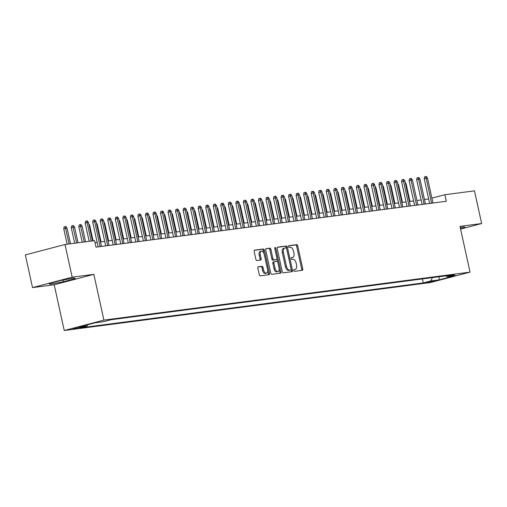 <?xml version="1.0" encoding="UTF-8"?>
<svg xmlns="http://www.w3.org/2000/svg" width="507" height="507" viewBox="0 0 507 507"><rect width="100%" height="100%" fill="white"/><g stroke="black" fill="none" stroke-linecap="round" stroke-linejoin="round"><path stroke-width="0.76" d="M293.749 270.523A0.919 0.52 75.3 0 0 294.466 271.353L302.324 270.32A1.318 0.741 75.3 0 0 302.375 270.313A1.318 0.741 75.3 0 0 302.78 268.938L297.698 245.844A1.318 0.741 75.3 0 0 296.677 244.653L288.819 245.686A0.919 0.52 75.3 0 0 288.787 245.692A0.919 0.52 75.3 0 0 288.502 246.649A0.919 0.52 75.3 0 0 289.218 247.479L290.232 247.346A4.214 2.377 75.3 0 1 293.502 251.142L293.927 253.069A4.214 2.377 75.3 0 1 292.628 257.455A4.214 2.377 75.3 0 1 292.463 257.486L291.443 257.619A0.919 0.52 75.3 0 0 291.411 257.626A0.919 0.52 75.3 0 0 291.126 258.583A0.919 0.52 75.3 0 0 291.842 259.413L292.856 259.28A4.214 2.377 75.3 0 1 296.126 263.082L296.551 265.003A4.214 2.377 75.3 0 1 295.251 269.388A4.214 2.377 75.3 0 1 295.087 269.42L294.073 269.553A0.919 0.52 75.3 0 0 294.035 269.559A0.919 0.52 75.3 0 0 293.749 270.523M72.964 329.024L80.581 327.199L72.964 329.024M258.291 266.783A1.318 0.741 75.3 0 0 258.24 266.79A1.318 0.741 75.3 0 0 257.835 268.165L259.261 274.642A1.318 0.741 75.3 0 0 260.281 275.827L269.008 274.686A1.318 0.741 75.3 0 0 269.059 274.674A1.318 0.741 75.3 0 0 269.464 273.305L264.388 250.205A1.318 0.741 75.3 0 0 263.361 249.019L254.641 250.16A1.318 0.741 75.3 0 0 254.584 250.173A1.318 0.741 75.3 0 0 254.178 251.542L255.902 259.369A1.318 0.741 75.3 0 0 256.922 260.56L260.655 260.066A1.318 0.741 75.3 0 0 260.712 260.059A1.318 0.741 75.3 0 0 261.118 258.69L260.262 254.806A3.524 1.984 75.3 0 1 261.346 251.142A3.524 1.984 75.3 0 1 264.217 254.286L267.563 269.496A3.524 1.984 75.3 0 1 266.479 273.159A3.524 1.984 75.3 0 1 263.608 270.016L263.051 267.481A1.318 0.741 75.3 0 0 262.024 266.295L258.19 266.809M93.839 274.344L72.184 277.183L64.997 244.494L25.35 254.907L32.537 287.589L54.198 284.757L64.256 330.513L103.903 320.107L93.839 274.344L54.198 284.757M460.584 229.069L481.65 223.536L459.988 226.376L470.052 272.132L103.903 320.107M481.65 223.536L474.463 190.847L444.893 194.726L431.913 198.129M64.997 244.494L94.568 240.622L96 247.156L446.331 201.26L444.893 194.726M282.26 271.632A1.318 0.741 75.3 0 0 283.28 272.817L292.007 271.676A1.318 0.741 75.3 0 0 292.057 271.663A1.318 0.741 75.3 0 0 292.463 270.294L287.387 247.194A1.318 0.741 75.3 0 0 286.36 246.009L277.64 247.15A1.318 0.741 75.3 0 0 277.583 247.163A1.318 0.741 75.3 0 0 277.177 248.531L282.26 271.632M280.504 273.178L271.777 274.325A1.318 0.741 75.3 0 1 270.757 273.134L265.681 250.033A1.318 0.741 75.3 0 1 266.086 248.664A1.318 0.741 75.3 0 1 266.137 248.658L269.87 248.164A1.318 0.741 75.3 0 1 270.896 249.355L272.956 258.722A1.318 0.741 75.3 0 0 273.976 259.907L276.454 259.584A1.318 0.741 75.3 0 0 276.505 259.571A1.318 0.741 75.3 0 0 276.911 258.202L274.762 248.449A0.919 0.52 75.3 0 1 275.048 247.492A0.919 0.52 75.3 0 1 275.802 248.316L280.967 271.796A1.318 0.741 75.3 0 1 280.561 273.172A1.318 0.741 75.3 0 1 280.504 273.178M434.638 280.751L425.595 282.729L434.638 280.751M64.256 330.513L430.405 282.545L470.052 272.132M87.857 324.714L87.236 325.969L79.738 327.934L423.282 282.925L430.785 280.96L432.433 277.614M87.236 325.969L78.953 327.053L95.234 322.775L103.523 321.692L111.027 319.721L454.57 274.712L447.073 276.683L455.356 275.593L439.075 279.87L430.785 280.96M72.184 277.183L32.537 287.589M428.662 198.966L424.467 199.517M421.127 199.954L416.931 200.499M413.592 200.937L409.396 201.488M406.056 201.925L401.867 202.477M398.527 202.914L394.332 203.465M390.992 203.903L386.797 204.448M383.457 204.885L379.261 205.436M375.921 205.874L371.726 206.425M368.393 206.862L364.197 207.414M360.857 207.851L356.662 208.396M353.322 208.833L349.127 209.385M345.787 209.822L341.591 210.373M338.251 210.811L334.062 211.362M330.722 211.799L326.527 212.344M323.187 212.782L318.992 213.333M315.652 213.77L311.456 214.322M308.117 214.759L303.921 215.31M300.588 215.748L296.392 216.293M293.052 216.73L288.857 217.281M285.517 217.718L281.322 218.27M277.982 218.707L273.786 219.258M270.446 219.696L266.251 220.241M262.918 220.678L258.722 221.229M255.382 221.667L251.187 222.218M247.847 222.655L243.652 223.207M240.312 223.644L236.116 224.189M232.776 224.626L228.587 225.178M225.247 225.615L221.052 226.166M217.712 226.604L213.517 227.155M210.177 227.592L205.981 228.137M202.642 228.575L198.446 229.126M195.113 229.563L190.917 230.115M187.577 230.552L183.382 231.103M180.042 231.541L175.847 232.086M172.507 232.523L168.311 233.074M164.971 233.512L160.776 234.063M157.443 234.5L153.247 235.052M149.907 235.489L145.712 236.034M142.372 236.471L138.177 237.023M134.837 237.46L130.641 238.011M127.301 238.448L123.112 239M119.772 239.437L115.577 239.982M112.237 240.419L108.042 240.971M104.702 241.408L100.506 241.959M97.167 242.397L95.018 242.676M422.407 278.926L423.282 282.925M445.957 275.84L447.073 276.683M439.138 276.733L439.075 279.87M460.514 228.752L465.274 227.504L463.975 226.889L460.261 227.599M48.913 283.622L50.212 284.237L63.451 281.721L75.391 278.584L74.092 277.969L60.853 280.491L48.913 283.622M63.09 280.06L63.451 281.721M50.016 283.337L50.212 284.237M293.826 269.73L294.016 269.705A4.214 2.377 75.3 0 0 294.18 269.667A4.214 2.377 75.3 0 0 294.345 269.616M291.721 257.683A4.214 2.377 75.3 0 1 291.557 257.733A4.214 2.377 75.3 0 1 291.392 257.765L291.202 257.79M301.551 270.421A1.318 0.741 75.3 0 0 301.709 269.223L296.627 246.123A1.318 0.741 75.3 0 0 295.606 244.938L288.578 245.857M286.499 248.31L286.316 247.473A1.318 0.741 75.3 0 0 285.289 246.288L277.335 247.327M291.24 271.771A1.318 0.741 75.3 0 0 291.392 270.573L291.145 269.464M290.796 269.984A0.919 0.52 75.3 0 0 290.834 269.978A0.919 0.52 75.3 0 0 291.119 269.014L286.658 248.741A0.919 0.52 75.3 0 0 285.942 247.91L284.871 248.05A4.214 2.377 75.3 0 0 284.706 248.081A4.214 2.377 75.3 0 0 283.407 252.467L286.455 266.327A4.214 2.377 75.3 0 0 289.725 270.123L290.796 269.984L289.725 270.263A0.919 0.52 75.3 0 0 289.763 270.256A0.919 0.52 75.3 0 0 289.795 270.244M283.8 248.329A4.214 2.377 75.3 0 0 283.635 248.367A4.214 2.377 75.3 0 0 282.336 252.746L283.407 252.467M289.725 270.263L288.654 270.402A4.214 2.377 75.3 0 1 285.384 266.606L282.336 252.746M265.833 248.836L269.87 248.164M275.485 259.838A1.318 0.741 75.3 0 1 275.434 259.857A1.318 0.741 75.3 0 1 275.383 259.863L272.905 260.192A1.318 0.741 75.3 0 1 271.879 259.001L269.819 249.634A1.318 0.741 75.3 0 0 268.799 248.449M276.961 258.741L277.684 262.043M279.173 268.818L279.889 272.082L280.967 271.796M275.092 268.444A3.524 1.984 75.3 0 0 277.963 271.587A3.524 1.984 75.3 0 0 279.046 267.924L277.868 262.569A1.318 0.741 75.3 0 0 276.847 261.378L274.369 261.707A1.318 0.741 75.3 0 0 274.319 261.713A1.318 0.741 75.3 0 0 273.913 263.082L275.092 268.444L274.021 268.723A3.524 1.984 75.3 0 0 276.892 271.872L277.963 271.587M274.268 261.732L273.298 261.986A1.318 0.741 75.3 0 0 273.248 261.999A1.318 0.741 75.3 0 0 272.842 263.367L273.913 263.082M274.021 268.723L272.842 263.367M279.737 273.279A1.318 0.741 75.3 0 0 279.889 272.082M266.479 273.159L265.408 273.444A3.524 1.984 75.3 0 1 262.531 270.294L261.98 267.759A1.318 0.741 75.3 0 0 260.953 266.574L257.987 266.961M261.346 251.142L260.275 251.421A3.524 1.984 75.3 0 0 259.191 255.084L260.262 254.806M259.888 260.167A1.318 0.741 75.3 0 0 260.047 258.969L259.191 255.084M263.957 253.418L263.317 250.49A1.318 0.741 75.3 0 0 262.29 249.298L254.337 250.344M268.241 274.788A1.318 0.741 75.3 0 0 268.393 273.59L267.69 270.383M405.22 182.469L406.063 183.661L409.967 201.412M406.063 183.661L405.492 183.737M431.628 203.187L426.14 178.21L424.207 178.718L424.568 176.867L425.639 176.582L426.14 178.21L427.496 178.033L432.984 203.009M424.207 178.718L429.644 203.446M425.639 176.582L426.393 176.487L427.496 178.033M397.684 183.458L398.534 184.649L402.431 202.401M398.534 184.649L397.963 184.719M390.149 184.447L390.998 185.632L394.902 203.389M390.998 185.632L390.428 185.708M382.614 185.435L383.463 186.62L387.367 204.378M383.463 186.62L382.893 186.696M375.079 186.418L375.928 187.609L379.832 205.36M375.928 187.609L375.357 187.685M424.093 204.175L418.605 179.199L416.678 179.706L417.033 177.856L418.104 177.57L418.605 179.199L419.961 179.022L425.449 203.998M416.678 179.706L422.116 204.435M418.104 177.57L418.858 177.475L419.961 179.022M416.564 205.164L411.069 180.188L409.143 180.688L409.498 178.838L410.569 178.559L411.069 180.188L412.425 180.004L417.92 204.986M409.143 180.688L414.58 205.424M410.569 178.559L411.323 178.458L412.425 180.004M409.029 206.146L403.534 181.17L401.607 181.677L401.962 179.827L403.033 179.548L403.534 181.17L404.89 180.993L410.385 205.969M401.607 181.677L407.045 206.406M403.033 179.548L403.787 179.446L404.89 180.993M401.493 207.135L396.005 182.159L394.072 182.666L394.427 180.815L395.504 180.53L396.005 182.159L397.361 181.981L402.85 206.957M394.072 182.666L399.51 207.395M395.504 180.53L396.252 180.435L397.361 181.981M367.55 187.406L368.393 188.598L372.296 206.349M368.393 188.598L367.822 188.667M393.958 208.124L388.47 183.147L386.537 183.654L386.898 181.798L387.969 181.519L388.47 183.147L389.826 182.97L395.314 207.946M386.537 183.654L391.974 208.383M387.969 181.519L388.723 181.424L389.826 182.97M360.014 188.395L360.864 189.58L364.767 207.338M360.864 189.58L360.293 189.656M386.429 209.112L380.934 184.136L379.008 184.637L379.363 182.786L380.434 182.507L380.934 184.136L382.291 183.952L387.779 208.935M379.008 184.637L384.445 209.372M380.434 182.507L381.188 182.406L382.291 183.952M352.479 189.384L353.328 190.569L357.232 208.326M353.328 190.569L352.758 190.645M378.894 210.094L373.399 185.118L371.473 185.625L371.827 183.775L372.899 183.496L373.399 185.118L374.755 184.941L380.25 209.917M371.473 185.625L376.91 210.354M372.899 183.496L373.653 183.395L374.755 184.941M344.944 190.366L345.793 191.557L349.697 209.309M345.793 191.557L345.223 191.633M371.358 211.083L365.864 186.107L363.937 186.614L364.292 184.763L365.363 184.478L365.864 186.107L367.22 185.93L372.715 210.906M363.937 186.614L369.375 211.343M365.363 184.478L366.117 184.383L367.22 185.93M337.415 191.354L338.258 192.546L342.162 210.297M338.258 192.546L337.687 192.616M363.823 212.072L358.335 187.096L356.402 187.603L356.763 185.746L357.834 185.467L358.335 187.096L359.691 186.918L365.179 211.894M356.402 187.603L361.84 212.332M357.834 185.467L358.582 185.372L359.691 186.918M329.88 192.343L330.722 193.528L334.626 211.286M330.722 193.528L330.158 193.604M356.288 213.06L350.8 188.084L348.873 188.585L349.228 186.734L350.299 186.456L350.8 188.084L352.156 187.901L357.644 212.883M348.873 188.585L354.304 213.32M350.299 186.456L351.053 186.354L352.156 187.901M322.344 193.332L323.193 194.517L327.097 212.275M323.193 194.517L322.623 194.593M348.759 214.043L343.264 189.067L341.338 189.574L341.693 187.723L342.764 187.444L343.264 189.067L344.621 188.889L350.115 213.865M341.338 189.574L346.775 214.303M342.764 187.444L343.518 187.343L344.621 188.889M314.809 194.314L315.658 195.506L319.562 213.257M315.658 195.506L315.088 195.582M341.224 215.031L335.729 190.055L333.802 190.562L334.157 188.712L335.228 188.427L335.729 190.055L337.085 189.878L342.58 214.854M333.802 190.562L339.24 215.291M335.228 188.427L335.983 188.331L337.085 189.878M307.274 195.303L308.123 196.494L312.027 214.246M308.123 196.494L307.553 196.564M299.745 196.291L300.588 197.477L304.492 215.234M300.588 197.477L300.017 197.553M292.209 197.28L293.059 198.465L296.956 216.223M293.059 198.465L292.488 198.541M284.674 198.262L285.523 199.454L289.427 217.205M285.523 199.454L284.953 199.53M277.139 199.251L277.988 200.442L281.892 218.194M277.988 200.442L277.418 200.512M269.604 200.24L270.453 201.425L274.357 219.182M270.453 201.425L269.882 201.501M262.075 201.228L262.918 202.413L266.821 220.171M262.918 202.413L262.353 202.489M254.539 202.211L255.389 203.402L259.292 221.153M255.389 203.402L254.818 203.478M247.004 203.199L247.853 204.391L251.757 222.142M247.853 204.391L247.283 204.46M239.469 204.188L240.318 205.373L244.222 223.131M240.318 205.373L239.748 205.449M231.94 205.177L232.783 206.362L236.687 224.119M232.783 206.362L232.212 206.438M224.405 206.159L225.247 207.35L229.151 225.102M225.247 207.35L224.683 207.426M216.869 207.148L217.718 208.339L221.622 226.09M217.718 208.339L217.148 208.409M209.334 208.136L210.183 209.321L214.087 227.079M210.183 209.321L209.613 209.397M201.799 209.125L202.648 210.31L206.552 228.068M202.648 210.31L202.078 210.386M194.27 210.107L195.113 211.299L199.017 229.05M195.113 211.299L194.542 211.375M186.734 211.096L187.584 212.287L191.481 230.039M187.584 212.287L187.013 212.357M179.199 212.084L180.048 213.27L183.952 231.027M180.048 213.27L179.478 213.346M171.664 213.073L172.513 214.258L176.417 232.016M172.513 214.258L171.943 214.334M164.129 214.055L164.978 215.247L168.882 232.998M164.978 215.247L164.407 215.323M156.6 215.044L157.443 216.236L161.346 233.987M157.443 216.236L156.878 216.305M149.064 216.033L149.914 217.218L153.817 234.975M149.914 217.218L149.343 217.294M141.529 217.021L142.378 218.206L146.282 235.964M142.378 218.206L141.808 218.283M133.994 218.004L134.843 219.195L138.747 236.946M134.843 219.195L134.273 219.271M126.465 218.992L127.308 220.184L131.212 237.935M127.308 220.184L126.737 220.253M118.93 219.981L119.772 221.166L123.676 238.924M119.772 221.166L119.208 221.242M111.394 220.97L112.243 222.155L116.147 239.906M112.243 222.155L111.673 222.231M103.859 221.952L104.708 223.143L108.612 240.895M104.708 223.143L104.138 223.219M96.324 222.941L97.173 224.132L101.077 241.883M97.173 224.132L96.603 224.202M88.795 223.929L89.638 225.114L93.092 240.812M89.638 225.114L89.067 225.19M78.819 226.787L79.174 224.937L80.252 224.652L81 224.557L82.109 226.103L78.819 226.787L82.216 242.238M80.252 224.652L84.2 241.978M82.109 226.103L85.556 241.801M71.284 227.776L71.645 225.926L72.716 225.64L73.471 225.545L74.573 227.092L71.284 227.776L74.687 243.227M72.716 225.64L76.665 242.967M74.573 227.092L78.021 242.79M63.755 228.758L64.11 226.908L65.181 226.629L65.935 226.528L67.038 228.08L63.755 228.758L67.152 244.216M65.181 226.629L69.136 243.956M67.038 228.08L70.492 243.778M333.688 216.02L328.2 191.044L326.267 191.551L326.622 189.694L327.693 189.415L328.2 191.044L329.55 190.866L335.045 215.843M326.267 191.551L331.705 216.28M327.693 189.415L328.447 189.32L329.55 190.866M326.153 217.009L320.665 192.026L318.732 192.533L319.093 190.683L320.164 190.404L320.665 192.026L322.021 191.849L327.509 216.831M318.732 192.533L324.169 217.269M320.164 190.404L320.918 190.302L322.021 191.849M318.618 217.991L313.13 193.015L311.203 193.522L311.558 191.671L312.629 191.393L313.13 193.015L314.486 192.837L319.974 217.814M311.203 193.522L316.641 218.251M312.629 191.393L313.383 191.291L314.486 192.837M311.089 218.98L305.594 194.004L303.668 194.511L304.023 192.66L305.094 192.375L305.594 194.004L306.95 193.826L312.445 218.802M303.668 194.511L309.105 219.239M305.094 192.375L305.848 192.28L306.95 193.826M303.554 219.968L298.059 194.992L296.132 195.499L296.487 193.642L297.558 193.363L298.059 194.992L299.415 194.815L304.91 219.791M296.132 195.499L301.57 220.228M297.558 193.363L298.312 193.262L299.415 194.815M296.018 220.957L290.53 195.975L288.597 196.482L288.952 194.631L290.029 194.352L290.53 195.975L291.886 195.797L297.375 220.779M288.597 196.482L294.035 221.217M290.029 194.352L290.777 194.251L291.886 195.797M288.483 221.939L282.995 196.963L281.062 197.47L281.423 195.62L282.494 195.341L282.995 196.963L284.351 196.786L289.839 221.762M281.062 197.47L286.499 222.199M282.494 195.341L283.248 195.239L284.351 196.786M280.954 222.928L275.459 197.952L273.533 198.459L273.888 196.608L274.959 196.323L275.459 197.952L276.816 197.774L282.304 222.75M273.533 198.459L278.97 223.188M274.959 196.323L275.713 196.228L276.816 197.774M273.419 223.917L267.924 198.94L265.998 199.447L266.352 197.591L267.423 197.312L267.924 198.94L269.28 198.763L274.775 223.739M265.998 199.447L271.435 224.176M267.423 197.312L268.178 197.21L269.28 198.763M265.883 224.905L260.389 199.923L258.462 200.43L258.817 198.579L259.888 198.3L260.389 199.923L261.745 199.745L267.24 224.728M258.462 200.43L263.9 225.165M259.888 198.3L260.642 198.199L261.745 199.745M258.348 225.888L252.86 200.911L250.927 201.418L251.288 199.568L252.359 199.289L252.86 200.911L254.216 200.734L259.704 225.71M250.927 201.418L256.365 226.147M252.359 199.289L253.107 199.188L254.216 200.734M250.813 226.876L245.325 201.9L243.398 202.407L243.753 200.557L244.824 200.271L245.325 201.9L246.681 201.723L252.169 226.699M243.398 202.407L248.829 227.136M244.824 200.271L245.578 200.176L246.681 201.723M243.284 227.865L237.789 202.889L235.863 203.396L236.218 201.539L237.289 201.26L237.789 202.889L239.146 202.711L244.64 227.687M235.863 203.396L241.3 228.125M237.289 201.26L238.043 201.159L239.146 202.711M235.749 228.853L230.254 203.871L228.327 204.378L228.682 202.527L229.753 202.249L230.254 203.871L231.61 203.694L237.105 228.67M228.327 204.378L233.765 229.113M229.753 202.249L230.508 202.147L231.61 203.694M228.213 229.836L222.725 204.86L220.792 205.367L221.147 203.516L222.218 203.237L222.725 204.86L224.075 204.682L229.57 229.658M220.792 205.367L226.23 230.096M222.218 203.237L222.972 203.136L224.075 204.682M220.678 230.824L215.19 205.848L213.257 206.355L213.618 204.505L214.689 204.22L215.19 205.848L216.546 205.671L222.034 230.647M213.257 206.355L218.694 231.084M214.689 204.22L215.443 204.125L216.546 205.671M213.143 231.813L207.655 206.837L205.728 207.344L206.083 205.487L207.154 205.208L207.655 206.837L209.011 206.66L214.499 231.636M205.728 207.344L211.166 232.073M207.154 205.208L207.908 205.107L209.011 206.66M205.614 232.802L200.119 207.819L198.193 208.326L198.548 206.476L199.619 206.197L200.119 207.819L201.475 207.642L206.97 232.618M198.193 208.326L203.63 233.062M199.619 206.197L200.373 206.096L201.475 207.642M198.079 233.784L192.584 208.808L190.657 209.315L191.012 207.464L192.083 207.186L192.584 208.808L193.94 208.631L199.435 233.607M190.657 209.315L196.095 234.044M192.083 207.186L192.837 207.084L193.94 208.631M190.543 234.773L185.055 209.797L183.122 210.304L183.477 208.453L184.554 208.168L185.055 209.797L186.411 209.619L191.9 234.595M183.122 210.304L188.56 235.033M184.554 208.168L185.302 208.073L186.411 209.619M183.008 235.761L177.52 210.785L175.587 211.292L175.948 209.435L177.019 209.157L177.52 210.785L178.876 210.608L184.364 235.584M175.587 211.292L181.024 236.021M177.019 209.157L177.773 209.055L178.876 210.608M175.479 236.75L169.984 211.768L168.058 212.275L168.413 210.424L169.484 210.145L169.984 211.768L171.341 211.59L176.829 236.566M168.058 212.275L173.495 237.003M169.484 210.145L170.238 210.044L171.341 211.59M167.944 237.732L162.449 212.756L160.523 213.263L160.877 211.413L161.948 211.134L162.449 212.756L163.805 212.579L169.3 237.555M160.523 213.263L165.96 237.992M161.948 211.134L162.703 211.032L163.805 212.579M160.408 238.721L154.914 213.745L152.987 214.252L153.342 212.401L154.413 212.116L154.914 213.745L156.27 213.567L161.765 238.543M152.987 214.252L158.425 238.981M154.413 212.116L155.167 212.021L156.27 213.567M152.873 239.71L147.385 214.734L145.452 215.241L145.813 213.384L146.884 213.105L147.385 214.734L148.741 214.556L154.229 239.532M145.452 215.241L150.89 239.969M146.884 213.105L147.632 213.003L148.741 214.556M145.338 240.692L139.85 215.716L137.923 216.223L138.278 214.372L139.349 214.093L139.85 215.716L141.206 215.538L146.694 240.514M137.923 216.223L143.354 240.952M139.349 214.093L140.103 213.992L141.206 215.538M137.809 241.681L132.314 216.704L130.388 217.211L130.743 215.361L131.814 215.082L132.314 216.704L133.671 216.527L139.165 241.503M130.388 217.211L135.825 241.94M131.814 215.082L132.568 214.981L133.671 216.527M130.274 242.669L124.779 217.693L122.852 218.2L123.207 216.35L124.278 216.064L124.779 217.693L126.135 217.516L131.63 242.492M122.852 218.2L128.29 242.929M124.278 216.064L125.033 215.969L126.135 217.516M122.738 243.658L117.25 218.682L115.317 219.189L115.672 217.332L116.743 217.053L117.25 218.682L118.606 218.504L124.095 243.48M115.317 219.189L120.755 243.918M116.743 217.053L117.497 216.952L118.606 218.504M115.203 244.64L109.715 219.664L107.782 220.171L108.143 218.321L109.214 218.042L109.715 219.664L111.071 219.487L116.559 244.463M107.782 220.171L113.219 244.9M109.214 218.042L109.968 217.94L111.071 219.487M107.668 245.629L102.18 220.653L100.253 221.16L100.608 219.309L101.679 219.024L102.18 220.653L103.536 220.475L109.024 245.451M100.253 221.16L105.69 245.889M101.679 219.024L102.433 218.929L103.536 220.475M100.139 246.617L94.644 221.641L92.718 222.148L93.073 220.298L94.144 220.013L94.644 221.641L96 221.464L101.495 246.44M92.718 222.148L98.155 246.877M94.144 220.013L94.898 219.918L96 221.464M91.165 241.066L87.109 222.63L85.182 223.137L85.537 221.28L86.608 221.001L87.109 222.63L88.465 222.453L92.521 240.888M85.182 223.137L89.181 241.326M86.608 221.001L87.362 220.9L88.465 222.453M427.883 282L427.997 282.494M294.016 269.705L295.087 269.42M291.392 257.765L292.463 257.486M295.606 244.938L296.677 244.653M296.627 246.123L297.698 245.844M301.709 269.223L302.78 268.938M285.289 246.288L286.36 246.009M286.316 247.473L287.387 247.194M291.392 270.573L292.463 270.294M285.384 266.606L286.455 266.327M288.654 270.402L289.725 270.123M269.819 249.634L270.896 249.355M271.879 259.001L272.956 258.722M272.905 260.192L273.976 259.907M275.383 259.863L276.454 259.584M274.794 248.576L275.802 248.316M260.953 266.574L262.024 266.295M261.98 267.759L263.051 267.481M262.531 270.294L263.608 270.016M260.047 258.969L261.118 258.69M262.29 249.298L263.361 249.019M263.317 250.49L264.388 250.205M268.393 273.59L269.464 273.305M294.18 269.667L295.251 269.388M291.557 257.733L292.628 257.455M289.763 270.256L290.834 269.978M283.635 248.367L284.706 248.081M275.434 259.857L276.505 259.571M273.248 261.999L274.319 261.713"/></g></svg>
